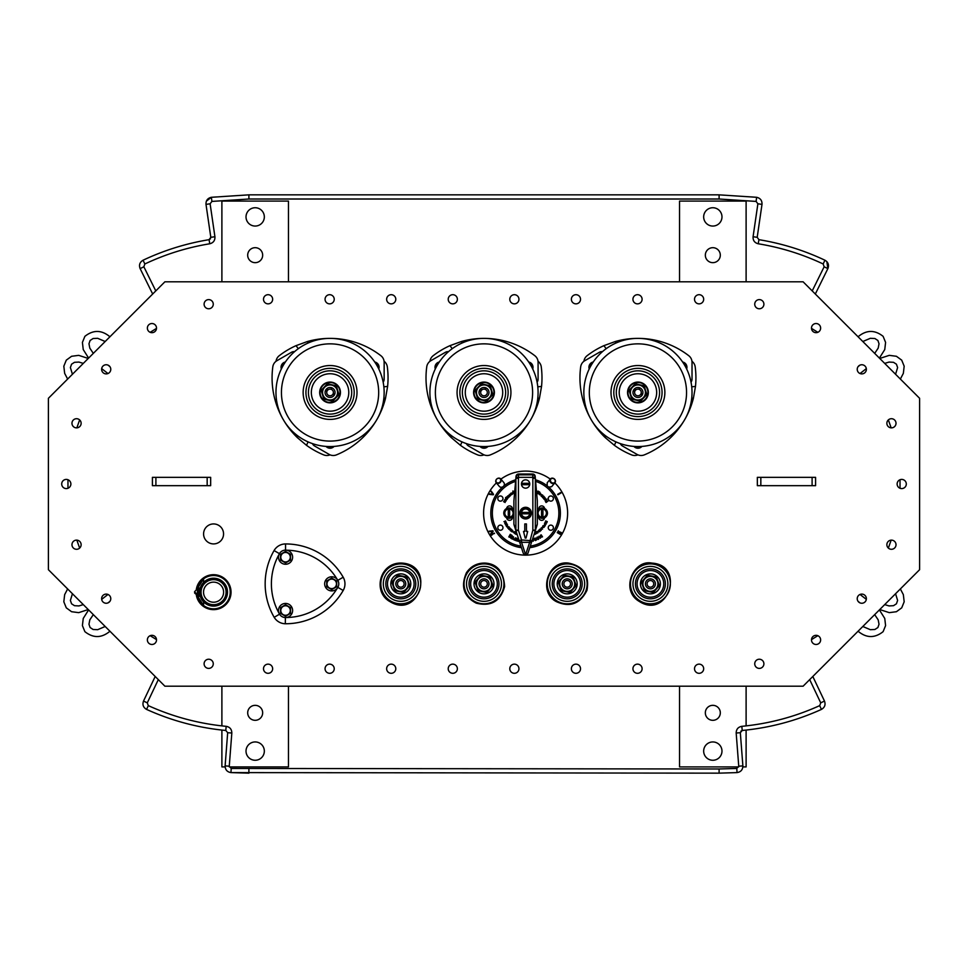 <?xml version="1.0" encoding="UTF-8"?>
<svg xmlns="http://www.w3.org/2000/svg" width="968" height="968" viewBox="0 0 968 968"><rect width="100%" height="100%" fill="white"/><g stroke="black" fill="none" stroke-linecap="round" stroke-linejoin="round"><path stroke-width="1.45" d="M396.069 585.483A4.997 4.997 0 0 0 404.564 587.116A4.997 4.997 0 0 0 401.732 578.949A4.997 4.997 0 0 0 396.069 585.483A4.997 4.997 0 0 0 402.434 588.568A4.997 4.997 0 0 0 405.507 582.216A4.997 4.997 0 0 0 399.155 579.13A4.997 4.997 0 0 0 396.069 585.483M488.719 582.216A4.997 4.997 0 0 0 482.366 579.13A4.997 4.997 0 0 0 479.281 585.483A4.997 4.997 0 0 0 485.634 588.568A4.997 4.997 0 0 0 488.719 582.216A4.997 4.997 0 0 0 482.366 579.13A4.997 4.997 0 0 0 479.281 585.483M562.493 585.483A4.997 4.997 0 0 0 570.987 587.116A4.997 4.997 0 0 0 568.155 578.949A4.997 4.997 0 0 0 562.493 585.483A4.997 4.997 0 0 0 568.845 588.568A4.997 4.997 0 0 0 571.931 582.216A4.997 4.997 0 0 0 565.566 579.13A4.997 4.997 0 0 0 562.493 585.483M860.032 594.461L866.324 599.374M107.968 373.539L101.676 368.626M860.032 373.539L866.324 368.626M107.968 594.461L101.676 599.374M636.061 446.526A4.162 4.162 0 0 0 639.812 446.526M592.065 363.811A4.162 4.162 0 0 0 590.19 367.066M685.683 367.066A4.162 4.162 0 0 0 683.807 363.811M482.124 446.526A4.162 4.162 0 0 0 485.875 446.526M438.129 363.811A4.162 4.162 0 0 0 436.253 367.066M531.747 367.066A4.162 4.162 0 0 0 529.871 363.811M328.188 446.526A4.162 4.162 0 0 0 331.939 446.526M284.193 363.811A4.162 4.162 0 0 0 282.317 367.066M377.81 367.066A4.162 4.162 0 0 0 375.935 363.811M803.101 686.203L164.899 686.203L48.4 569.704L48.4 398.296L164.899 281.797L803.101 281.797L919.6 398.296L919.6 569.704L803.101 686.203M897.13 484A4.574 4.574 0 0 1 904.003 480.031A4.574 4.574 0 0 1 904.003 487.969A4.574 4.574 0 0 1 897.13 484M694.516 668.719A4.574 4.574 0 0 1 701.389 664.762A4.574 4.574 0 0 1 701.389 672.687A4.574 4.574 0 0 1 694.516 668.719M632.939 668.719A4.574 4.574 0 0 1 639.812 664.762A4.574 4.574 0 0 1 639.812 672.687A4.574 4.574 0 0 1 632.939 668.719M571.374 668.719A4.574 4.574 0 0 1 578.235 664.762A4.574 4.574 0 0 1 578.235 672.687A4.574 4.574 0 0 1 571.374 668.719M509.797 668.719A4.574 4.574 0 0 1 516.658 664.762A4.574 4.574 0 0 1 516.658 672.687A4.574 4.574 0 0 1 509.797 668.719M448.22 668.719A4.574 4.574 0 0 1 455.081 664.762A4.574 4.574 0 0 1 455.081 672.687A4.574 4.574 0 0 1 448.22 668.719M386.643 668.719A4.574 4.574 0 0 1 393.504 664.762A4.574 4.574 0 0 1 393.504 672.687A4.574 4.574 0 0 1 386.643 668.719M325.066 668.719A4.574 4.574 0 0 1 331.939 664.762A4.574 4.574 0 0 1 331.939 672.687A4.574 4.574 0 0 1 325.066 668.719M263.502 668.719A4.574 4.574 0 0 1 270.362 664.762A4.574 4.574 0 0 1 270.362 672.687A4.574 4.574 0 0 1 263.502 668.719M886.87 423.282A4.574 4.574 0 0 1 893.73 419.325A4.574 4.574 0 0 1 893.73 427.251A4.574 4.574 0 0 1 886.87 423.282M857.225 369.316A4.574 4.574 0 0 1 864.085 365.359A4.574 4.574 0 0 1 864.085 373.285A4.574 4.574 0 0 1 857.225 369.316M811.486 328.091A4.574 4.574 0 0 1 818.347 324.135A4.574 4.574 0 0 1 818.347 332.06A4.574 4.574 0 0 1 811.486 328.091M694.516 299.281A4.574 4.574 0 0 1 701.389 295.313A4.574 4.574 0 0 1 701.389 303.238A4.574 4.574 0 0 1 694.516 299.281M632.939 299.281A4.574 4.574 0 0 1 639.812 295.313A4.574 4.574 0 0 1 639.812 303.238A4.574 4.574 0 0 1 632.939 299.281M571.374 299.281A4.574 4.574 0 0 1 578.235 295.313A4.574 4.574 0 0 1 578.235 303.238A4.574 4.574 0 0 1 571.374 299.281M509.797 299.281A4.574 4.574 0 0 1 516.658 295.313A4.574 4.574 0 0 1 516.658 303.238A4.574 4.574 0 0 1 509.797 299.281M448.22 299.281A4.574 4.574 0 0 1 455.081 295.313A4.574 4.574 0 0 1 455.081 303.238A4.574 4.574 0 0 1 448.22 299.281M386.643 299.281A4.574 4.574 0 0 1 393.504 295.313A4.574 4.574 0 0 1 393.504 303.238A4.574 4.574 0 0 1 386.643 299.281M325.066 299.281A4.574 4.574 0 0 1 331.939 295.313A4.574 4.574 0 0 1 331.939 303.238A4.574 4.574 0 0 1 325.066 299.281M263.502 299.281A4.574 4.574 0 0 1 270.362 295.313A4.574 4.574 0 0 1 270.362 303.238A4.574 4.574 0 0 1 263.502 299.281M754.737 304.194A4.574 4.574 0 0 1 761.61 300.225A4.574 4.574 0 0 1 761.61 308.151A4.574 4.574 0 0 1 754.737 304.194M754.737 663.806A4.574 4.574 0 0 1 761.61 659.849A4.574 4.574 0 0 1 761.61 667.775A4.574 4.574 0 0 1 754.737 663.806M811.486 639.909A4.574 4.574 0 0 1 818.347 635.94A4.574 4.574 0 0 1 818.347 643.865A4.574 4.574 0 0 1 811.486 639.909M857.225 598.684A4.574 4.574 0 0 1 864.085 594.715A4.574 4.574 0 0 1 864.085 602.64A4.574 4.574 0 0 1 857.225 598.684M886.87 544.718A4.574 4.574 0 0 1 893.73 540.749A4.574 4.574 0 0 1 893.73 548.674A4.574 4.574 0 0 1 886.87 544.718M61.71 484A4.574 4.574 0 0 1 68.583 480.031A4.574 4.574 0 0 1 68.583 487.969A4.574 4.574 0 0 1 61.71 484M71.971 544.718A4.574 4.574 0 0 1 78.844 540.749A4.574 4.574 0 0 1 78.844 548.674A4.574 4.574 0 0 1 71.971 544.718M101.628 598.684A4.574 4.574 0 0 1 108.489 594.715A4.574 4.574 0 0 1 108.489 602.64A4.574 4.574 0 0 1 101.628 598.684M147.366 639.909A4.574 4.574 0 0 1 154.227 635.94A4.574 4.574 0 0 1 154.227 643.865A4.574 4.574 0 0 1 147.366 639.909M204.103 663.806A4.574 4.574 0 0 1 210.976 659.849A4.574 4.574 0 0 1 210.976 667.775A4.574 4.574 0 0 1 204.103 663.806M71.971 423.282A4.574 4.574 0 0 1 78.844 419.325A4.574 4.574 0 0 1 78.844 427.251A4.574 4.574 0 0 1 71.971 423.282M101.628 369.316A4.574 4.574 0 0 1 108.489 365.359A4.574 4.574 0 0 1 108.489 373.285A4.574 4.574 0 0 1 101.628 369.316M147.366 328.091A4.574 4.574 0 0 1 154.227 324.135A4.574 4.574 0 0 1 154.227 332.06A4.574 4.574 0 0 1 147.366 328.091M204.103 304.194A4.574 4.574 0 0 1 210.976 300.225A4.574 4.574 0 0 1 210.976 308.151A4.574 4.574 0 0 1 204.103 304.194M196.383 589.004A17.472 17.472 0 0 1 223.209 577.594A17.472 17.472 0 0 1 223.209 606.742A17.472 17.472 0 0 1 196.383 595.344M757.339 477.345L757.339 485.67L815.588 485.67L815.588 477.345L757.339 477.345M152.412 477.345L152.412 485.67L210.661 485.67L210.661 477.345L152.412 477.345M497.806 498.556A2.577 2.577 0 0 1 501.678 496.33A2.577 2.577 0 0 1 501.678 500.795A2.577 2.577 0 0 1 497.806 498.556M497.806 527.681A2.577 2.577 0 0 1 501.678 525.455A2.577 2.577 0 0 1 501.678 529.919A2.577 2.577 0 0 1 497.806 527.681M548.251 498.556A2.577 2.577 0 0 1 552.111 496.33A2.577 2.577 0 0 1 552.111 500.795A2.577 2.577 0 0 1 548.251 498.556M548.251 527.681A2.577 2.577 0 0 1 552.111 525.455A2.577 2.577 0 0 1 552.111 529.919A2.577 2.577 0 0 1 548.251 527.681M496.402 482.911A42.023 42.023 0 0 0 542.007 551.808A42.023 42.023 0 0 0 554.809 482.911M550.284 479.112A42.023 42.023 0 0 0 500.928 479.112M554.942 482.766L551.627 486.698L548.735 487.158L547.162 485.827L547.21 482.778L550.405 478.966A2.952 2.553 40 0 0 554.942 482.766A2.952 2.553 40 0 0 550.405 478.966M558.318 530.791A74.379 37.183 120 0 1 558.052 531.263L561.101 533.029A81.421 40.716 -60 0 0 561.367 532.557L558.052 531.263M494.515 533.574A74.548 37.28 -120 0 1 494.237 533.102L491.175 534.868A81.59 40.789 60 0 0 491.454 535.328L494.237 533.102M492.301 531.71L490.619 533.9A81.421 40.716 60 0 0 490.909 534.409L493.172 531.287A74.379 37.183 -120 0 1 492.894 530.791L489.058 531.166A81.699 40.85 60 0 0 489.324 531.65L492.869 531.13L489.264 531.154M493.269 494.805A74.342 37.171 -60 0 1 493.547 494.309L491.296 491.175A81.53 40.765 120 0 0 491.018 491.647L493.075 494.358L489.723 493.898A81.53 40.765 120 0 0 489.433 494.406L493.269 494.805M557.532 532.158A74.379 37.183 120 0 1 557.253 532.63L560.315 534.396A81.421 40.716 -60 0 0 560.581 533.925L557.532 532.158L560.315 534.396M560.98 493.014A81.385 40.692 -120 0 0 560.714 492.543L557.665 494.309A74.342 37.171 60 0 1 557.931 494.781L560.98 493.014L557.931 494.781M557.665 494.309L560.799 493.123M560.097 534.275L557.253 532.63M489.651 494.43L493.256 494.466L491.417 491.357M491.042 534.227L492.482 531.601M496.197 482.669L499.403 486.493A2.952 2.553 -40 0 0 503.929 482.705L500.722 478.882A2.952 2.553 -40 0 0 496.197 482.669A2.952 2.553 -40 0 0 500.722 478.882M497.189 482.814A2.541 2.202 -40 0 0 500.734 480.225A2.541 2.202 -40 0 0 497.068 478.809A2.541 2.202 -40 0 0 497.189 482.814M555.015 481.907A2.541 2.202 40 0 0 552.51 478.361A2.541 2.202 40 0 0 550.889 481.846A2.541 2.202 40 0 0 555.015 481.907M512.411 517.021A2.916 2.916 0 0 1 510.112 520.288A2.916 2.916 0 0 1 506.712 518.183A19.554 19.554 0 0 1 506.603 517.759A5.203 5.203 0 0 0 513.887 514.782M506.603 508.49A19.554 19.554 0 0 1 506.712 508.067A2.916 2.916 0 0 1 510.112 505.961A2.916 2.916 0 0 1 512.411 509.228M504.304 500.371L505.853 501.23L504.522 500.831L505.139 502.501L503.59 501.642L504.909 502.029L504.304 500.371M506.954 496.741L508.321 497.867L506.954 497.129L506.421 497.758L507.413 498.968L505.538 497.661L506.954 496.741M511.007 494.95L510.075 496.076L509.349 494.358L511.007 494.95M512.834 491.006L514.419 492.954L512.979 492.155L513.028 493.789L512.834 491.006M539.236 492.676L538.172 493.801L537.131 493.16L538.172 491.127L539.769 492.119L539.236 492.676M542.721 495.144L541.535 496.451L541.027 495.991L541.318 494.539L542.721 495.144M545.383 498.109L543.992 499.21L544.403 498.496L543.229 498.254L544.306 498.205L544.573 497.092L544.548 498.387L545.383 498.109M548.057 501.037L546.073 502.501L545.649 501.835L546.073 500.734L548.057 501.037M506.736 523.833L506.07 523.313L506.954 523.712L506.579 524.886L505.344 524.632L505.756 523.482L506.482 524.596L506.736 523.833M509.035 527.136L508.285 526.749L509.228 526.979L509.083 528.213L507.825 528.189L508.079 526.919L508.926 527.935L509.035 527.136M511.346 529.206L512.06 530.416L510.68 530.125L511.503 530.996L510.535 530.9L511.346 529.206M516.041 532.376L515.17 533.913L513.681 532.085L514.819 531.65L515.387 532.908L516.041 532.376M534.663 532.618L535.195 533.235L535.849 532.025L536.647 533.61L536.042 533.078L535.365 534.251L534.614 532.751M539.031 529.919L540.096 531.335L539.539 531.747L538.172 531.178L539.031 529.919M541.886 528.359L542.552 529.121L541.148 528.697L541.209 527.85L542.08 527.717L541.886 528.359M544.355 524.825L545.323 525.467L544.548 526.628L543.072 525.648L544.512 526.241L544.355 524.825M545.637 520.917L547.271 521.619L546.726 522.901L545.093 522.212L546.617 522.526L546.92 521.8L545.637 520.917M511.999 536.103L513.597 536.974L512.423 539.115L510.886 538.269L512.278 538.704L511.588 537.155L512.774 537.797L513.173 537.071L511.999 536.103M516.186 538.111L517.916 538.692L517.13 541.003L515.46 540.446L516.924 540.628L517.154 539.926L515.884 539.491L517.251 539.648L517.517 538.861L516.186 538.111M532.63 538.874L533.356 540.785L533.707 538.535L535.001 540.313L534.675 538.232L535.401 540.567L533.646 538.922L533.174 541.257L532.521 539.188M538.922 536.26L540.374 538.244L539.599 537.518L538.498 538.123L538.692 539.164L537.518 537.01L538.353 537.869L539.466 537.264L538.922 536.26M540.398 535.328L541.173 534.82L542.528 536.853L540.749 537.288L540.398 535.328M536.986 537.276L537.942 539.527L536.913 537.857L536.187 540.277L535.219 538.026L536.248 539.684L536.986 537.276M519.465 541.596L517.916 541.233L518.582 538.874M518.715 539.285L518.303 541.027L519.368 541.281M515.436 537.797L514.746 540.168L513.572 539.624L513.33 538.777L515.036 538.704L515.436 537.797M510.233 537.458L508.793 536.925L510.281 534.3L512.108 535.51L510.233 537.458M544.5 523.277L545.71 522.986L546.134 524.148L544.948 524.45L544.5 523.277M542.782 526.06L543.98 527.403L542.298 527.524L542.782 526.06M539.938 529.085L541.173 529.218L541.173 530.452L539.95 530.343L539.938 529.085M536.49 531.662L537.857 531.359L537.143 532.569L538.232 532.073L537.833 532.957L536.49 531.662M534.36 533.525L534.747 534.518L534.215 533.973M517.178 534.566L515.811 534.227L516.549 532.618M516.67 532.981L516.186 534.118L517.045 534.13M513.101 532.206L512.362 531.275L511.661 531.759L512.677 530.307L513.101 532.206M509.846 529.919L508.648 529.072L510.305 528.226L509.846 529.919M507.861 526.289L506.905 526.955L506.107 525.818L507.547 524.801L506.482 525.926L507.861 526.289M506.337 522.647L504.715 523.361L505.635 521.946L503.953 521.655L505.574 520.941L504.389 521.788L506.022 521.933L504.848 522.986L506.337 522.647M547.005 499.173L545.141 500.867L545.867 499.379L544.234 499.524L547.005 499.173M543.786 496.185L543.677 497.419L542.431 497.443L542.528 496.221L543.786 496.185M540.567 493.281L540.676 494.515L539.454 494.757L539.333 493.535L540.567 493.281M535.982 492.313L536.744 491.938L536.018 491.296M535.764 491.139L536.72 490.885L537.022 492.071L535.885 492.531M514.625 492.385L514.032 491.163L514.673 491.804M510.656 493.305L512.011 492.906L511.382 494.164L512.435 493.583L512.096 494.491L510.656 493.305M507.643 495.991L508.902 495.386L508.502 496.729L509.434 495.979L509.253 496.935L507.643 495.991M505.538 498.508L507.002 499.512L505.707 498.992L506.179 500.71L504.715 499.706L505.986 500.226L505.538 498.508M544.597 517.759A19.554 19.554 0 0 1 544.488 518.183A2.916 2.916 0 0 1 541.088 520.288A2.916 2.916 0 0 1 538.801 517.021M537.313 514.782A5.203 5.203 0 0 0 547.452 513.173A5.203 5.203 0 0 0 538.801 509.228A2.916 2.916 0 0 1 541.088 505.961A2.916 2.916 0 0 1 544.488 508.067A19.554 19.554 0 0 1 544.597 508.49M530.186 546.4L528.092 552.837A2.674 2.493 108 0 1 525.612 554.724L525.6 554.724A2.674 2.493 -108 0 1 523.119 552.837L519.187 540.725A2.493 2.335 -18 0 0 521.558 542.298L525.6 554.724L529.653 542.298A2.493 2.335 18 0 0 532.025 540.725L530.186 546.4M514.02 524.85A2.589 2.493 -108 0 1 513.887 524.015L513.887 501A3.533 2.493 -85 0 1 513.911 500.565L515.884 478.107A2.493 1.767 5 0 0 515.884 478.313L518.364 478.313L515.884 478.107L515.968 477.127L518.449 477.345L518.449 474.852L532.763 474.852L532.69 474.017A2.493 2.493 85 0 1 535.171 476.292L535.244 477.127A2.493 2.493 175 0 0 532.763 474.852L532.763 477.345L535.244 477.127L535.328 478.107L532.848 478.313L532.848 530.125L535.219 530.9A2.493 2.408 -162 0 0 535.328 530.125L532.848 530.125L529.653 542.298L521.558 542.298L521.558 539.95L519.187 540.725L515.992 530.9L518.364 530.125L515.884 530.125A2.493 2.408 162 0 0 515.992 530.9L514.02 524.85L515.992 530.9M528.092 552.837L532.025 540.725L521.558 539.95L518.364 530.125L518.449 477.345L532.763 477.345L532.848 478.313L535.328 478.313A2.493 1.767 -5 0 0 535.328 478.107L537.3 500.565A3.533 2.493 85 0 1 537.313 501L537.313 524.015A2.589 2.493 108 0 1 537.179 524.85L532.025 540.725M518.449 474.852A2.493 2.493 -175 0 0 515.968 477.127L516.041 476.292A2.493 2.493 -85 0 1 518.521 474.017L518.449 474.852M535.219 530.9L537.179 524.85M532.69 474.017L518.521 474.017M528.552 486.94A4.162 4.162 0 0 1 522.659 486.94A4.162 4.162 0 0 1 522.659 481.06A4.162 4.162 0 0 1 528.552 481.06A4.162 4.162 0 0 1 528.552 486.94M531.432 513.125A5.82 5.82 0 0 0 522.696 508.079A5.82 5.82 0 0 0 522.696 518.17A5.82 5.82 0 0 0 531.432 513.125M526.435 523.942L526.435 531.432L527.681 531.432L526.023 538.087L525.188 538.087L523.519 531.432L524.777 531.432L524.777 523.942L526.435 523.942M508.248 496.487L508.684 495.616L508.248 496.487M511.189 493.886L511.757 493.099L511.189 493.886M537.518 493.111L538.196 492.022L538.995 492.518L537.518 493.111M539.599 494.551L540.41 493.474L539.599 494.551M541.983 495.519L541.535 494.757L541.983 495.519M541.475 496.076L541.076 495.374L541.475 496.076M542.612 497.274L543.605 496.354L542.612 497.274M545.867 501.739L547.065 501.085L545.867 501.739M505.562 524.511L505.768 523.833L506.252 524.704L505.562 524.511M508.019 528.02L508.091 527.33L508.732 528.08L508.019 528.02M510.91 529.859L511.806 530.222L510.91 529.859M513.96 532.219L514.698 531.868L514.746 532.702L514.032 533.029L513.96 532.219M536.962 532.279L537.591 531.541L536.962 532.279M539.261 530.718L538.426 531.009L539.261 530.718M539.708 531.311L538.946 531.565L539.708 531.311M541.003 530.27L540.108 529.266L541.003 530.27M543.242 526.81L542.479 527.282L543.242 526.81M545.904 524.039L544.718 523.398L545.904 524.039M510.257 535.316L511.201 535.933L509.942 537.337L509.228 536.865L510.257 535.316M514.565 539.769L513.633 538.898L514.915 538.97L514.565 539.769M541.523 535.933L540.313 536.248L541.064 535.231L541.523 535.933M542.104 536.78L540.991 537.083L541.693 536.175L542.104 536.78M513.887 511.467A5.203 5.203 0 0 0 505.562 509.192A5.203 5.203 0 0 0 506.603 517.759M506.022 516.065A4.162 4.162 0 0 1 506.022 510.184A4.162 4.162 0 0 1 511.903 510.184A4.162 4.162 0 0 1 511.903 516.065A4.162 4.162 0 0 1 506.022 516.065M509.652 509.204L509.652 517.045A3.981 3.981 0 0 1 508.273 517.045L508.273 509.204A3.981 3.981 0 0 1 509.652 509.204L509.652 517.045M508.273 509.204L508.273 517.045M538.801 509.228A5.203 5.203 0 0 0 537.313 511.467M539.309 516.065A4.162 4.162 0 0 1 539.309 510.184A4.162 4.162 0 0 1 545.19 510.184A4.162 4.162 0 0 1 545.19 516.065A4.162 4.162 0 0 1 539.309 516.065M542.939 509.204L542.939 517.045A3.981 3.981 0 0 1 541.548 517.045L541.548 509.204A3.981 3.981 0 0 1 542.939 509.204L542.939 517.045M541.548 509.204L541.548 517.045M526.556 508.006A5.203 5.203 0 0 0 520.699 514.855A5.203 5.203 0 0 0 529.556 516.501A5.203 5.203 0 0 0 526.556 508.006M522.659 510.184A4.162 4.162 0 0 1 528.552 510.184A4.162 4.162 0 0 1 528.552 516.065A4.162 4.162 0 0 1 522.659 516.065A4.162 4.162 0 0 1 522.659 510.184M529.532 513.814L521.679 513.814A3.981 3.981 0 0 1 521.679 512.435L529.532 512.435A3.981 3.981 0 0 1 529.532 513.814L521.679 513.814M529.532 512.435L521.679 512.435M521.679 483.31L529.532 483.31A3.981 3.981 0 0 1 529.532 484.69L521.679 484.69A3.981 3.981 0 0 1 521.679 483.31L529.532 483.31M521.679 484.69L529.532 484.69M391.12 569.293A17.472 17.472 0 0 1 418.236 582.76A17.472 17.472 0 0 1 393.02 599.495A17.472 17.472 0 0 1 391.12 569.293A17.472 17.472 0 0 1 418.236 582.76A17.472 17.472 0 0 1 393.02 599.495A17.472 17.472 0 0 1 391.12 569.293M396.336 574.919A9.982 9.982 0 0 0 395.283 592.174A9.982 9.982 0 0 0 410.759 584.466A9.982 9.982 0 0 0 396.336 574.919M398.332 576.759A7.514 7.514 0 0 0 395.876 589.536A7.514 7.514 0 0 0 408.169 585.265A7.514 7.514 0 0 0 398.332 576.759A7.514 7.514 0 0 0 395.876 589.536A7.514 7.514 0 0 0 408.169 585.265A7.514 7.514 0 0 0 398.332 576.759M391.822 582.131L394.823 590.758L403.789 592.476L409.754 585.567L406.766 576.952L397.8 575.222L391.822 582.131L397.8 575.222L406.766 576.952L409.754 585.567L403.789 592.476L394.823 590.758L391.822 582.131M403.934 582.76A3.327 3.327 0 0 1 400.159 587.116A3.327 3.327 0 0 1 398.271 581.671A3.327 3.327 0 0 1 403.934 582.76M474.332 569.293A17.472 17.472 0 0 1 501.436 582.76A17.472 17.472 0 0 1 476.22 599.495A17.472 17.472 0 0 1 474.332 569.293A17.472 17.472 0 0 1 501.436 582.76A17.472 17.472 0 0 1 476.22 599.495A17.472 17.472 0 0 1 474.332 569.293M479.547 574.919A9.982 9.982 0 0 0 478.482 592.174A9.982 9.982 0 0 0 493.97 584.466A9.982 9.982 0 0 0 479.547 574.919M475.034 582.131L478.035 590.758L486.989 592.476L492.966 585.567L489.965 576.952L481.011 575.222L475.034 582.131L481.011 575.222L489.965 576.952L492.966 585.567L486.989 592.476L478.035 590.758L475.034 582.131M481.532 576.759A7.514 7.514 0 0 0 479.087 589.536A7.514 7.514 0 0 0 491.381 585.265A7.514 7.514 0 0 0 481.532 576.759M487.146 582.76A3.327 3.327 0 0 1 483.371 587.116A3.327 3.327 0 0 1 481.483 581.671A3.327 3.327 0 0 1 487.146 582.76M557.544 569.293A17.472 17.472 0 0 1 584.648 582.76A17.472 17.472 0 0 1 559.431 599.495A17.472 17.472 0 0 1 557.544 569.293A17.472 17.472 0 0 1 584.648 582.76A17.472 17.472 0 0 1 559.431 599.495A17.472 17.472 0 0 1 557.544 569.293M562.759 574.919A9.982 9.982 0 0 0 561.694 592.174A9.982 9.982 0 0 0 577.17 584.466A9.982 9.982 0 0 0 562.759 574.919M564.743 576.759A7.514 7.514 0 0 0 562.299 589.536A7.514 7.514 0 0 0 574.581 585.265A7.514 7.514 0 0 0 564.743 576.759A7.514 7.514 0 0 0 562.299 589.536A7.514 7.514 0 0 0 574.581 585.265A7.514 7.514 0 0 0 564.743 576.759M558.246 582.131L561.234 590.758L570.2 592.476L576.178 585.567L573.177 576.952L564.211 575.222L558.246 582.131L564.211 575.222L573.177 576.952L576.178 585.567L570.2 592.476L561.234 590.758L558.246 582.131M570.358 582.76A3.327 3.327 0 0 1 566.582 587.116A3.327 3.327 0 0 1 564.695 581.671A3.327 3.327 0 0 1 570.358 582.76M634.294 390.854A1.452 0.92 11 0 0 633.036 391.52M635.214 389.572A1.452 0.944 60.1 0 1 635.456 388.144L635.456 388.144M641.602 394.036A1.452 0.968 -170.4 0 0 642.861 393.31M641.3 394.508L642.522 394.448M639.291 388.228A1.452 0.786 -80.4 0 1 639.34 388.834M689.785 377.072A54.087 54.087 0 0 0 598.672 355.268A54.087 54.087 0 0 0 625.352 445.074A54.087 54.087 0 0 0 689.785 377.072M622.545 411.049A24.127 24.127 0 0 1 629.539 369.849A24.127 24.127 0 0 1 661.725 396.505A24.127 24.127 0 0 1 622.545 411.049A24.127 24.127 0 0 1 629.539 369.849A24.127 24.127 0 0 1 661.725 396.505A24.127 24.127 0 0 1 622.545 411.049A24.127 24.127 0 0 1 629.539 369.849A24.127 24.127 0 0 1 661.725 396.505A24.127 24.127 0 0 1 622.545 411.049M631.305 400.486A10.406 10.406 0 0 1 634.318 382.723A10.406 10.406 0 0 1 648.197 394.206A10.406 10.406 0 0 1 631.305 400.486M628.365 395.319A9.982 9.982 0 0 1 640.259 382.759A9.982 9.982 0 0 1 645.184 399.336A9.982 9.982 0 0 1 628.365 395.319M640.538 401.224L646.818 394.593L644.216 385.845L635.335 383.715L629.055 390.346L631.656 399.094L640.538 401.224L631.656 399.094L629.055 390.346L635.335 383.715L644.216 385.845L646.818 394.593L640.538 401.224M640.078 399.663A7.514 7.514 0 0 0 643.103 387.019A7.514 7.514 0 0 0 630.628 390.721A7.514 7.514 0 0 0 640.078 399.663M637.936 454.851A8.325 8.325 0 0 1 631.547 454.875A83.212 83.212 0 0 1 614.402 445.341L605.169 437.572L606.149 436.229M589.209 369.002A5.409 5.409 0 0 1 593.251 361.996M605.169 437.572A83.212 83.212 0 0 1 580.691 366.799A8.325 8.325 0 0 1 584.781 360.713L599.361 352.291A4.997 4.997 0 0 1 602.447 351.65M641.978 446.405A5.409 5.409 0 0 1 633.895 446.405M691.963 361.282A8.325 8.325 0 0 1 695.181 366.799A83.212 83.212 0 0 1 695.484 386.426L693.39 398.296L691.721 398.126M693.39 398.296A83.212 83.212 0 0 1 644.325 454.875A8.325 8.325 0 0 1 637.005 454.391L622.424 445.97A4.997 4.997 0 0 1 620.331 443.61M682.621 361.996A5.409 5.409 0 0 1 686.663 369.002M583.91 361.282A8.325 8.325 0 0 1 587.092 355.728A83.212 83.212 0 0 1 603.923 345.649L615.261 341.535L615.938 343.059M615.261 341.535A83.212 83.212 0 0 1 688.793 355.728A8.325 8.325 0 0 1 692.023 362.31L692.023 379.154A4.997 4.997 0 0 1 691.031 382.142M633.157 393.891A4.997 4.997 0 0 0 639.086 397.328A4.997 4.997 0 0 0 642.849 391.592A4.997 4.997 0 0 0 636.787 387.611A4.997 4.997 0 0 0 633.157 393.891A4.997 4.997 0 0 0 641.566 395.9A4.997 4.997 0 0 0 639.098 387.611A4.997 4.997 0 0 0 633.157 393.891M641.215 391.883A3.327 3.327 0 0 1 636.811 395.597A3.327 3.327 0 0 1 635.795 389.923A3.327 3.327 0 0 1 641.215 391.883M480.358 390.854A1.452 0.92 11 0 0 479.099 391.52L479.571 390.177M480.334 390.903A1.452 0.968 9.6 0 0 479.075 391.629M481.277 389.572A1.452 0.944 60.1 0 1 481.507 388.144L481.507 388.144M485.355 388.228A1.452 0.786 -80.4 0 1 485.404 388.834M535.849 377.072A54.087 54.087 0 0 0 444.736 355.268A54.087 54.087 0 0 0 471.416 445.074A54.087 54.087 0 0 0 535.849 377.072M468.609 411.049A24.127 24.127 0 0 1 475.603 369.849A24.127 24.127 0 0 1 507.789 396.505A24.127 24.127 0 0 1 468.609 411.049A24.127 24.127 0 0 1 475.603 369.849A24.127 24.127 0 0 1 507.789 396.505A24.127 24.127 0 0 1 468.609 411.049A24.127 24.127 0 0 1 475.603 369.849A24.127 24.127 0 0 1 507.789 396.505A24.127 24.127 0 0 1 468.609 411.049M477.369 400.486A10.406 10.406 0 0 1 480.382 382.723A10.406 10.406 0 0 1 494.249 394.206A10.406 10.406 0 0 1 477.369 400.486M474.429 395.319A9.982 9.982 0 0 1 486.323 382.759A9.982 9.982 0 0 1 491.248 399.336A9.982 9.982 0 0 1 474.429 395.319M486.601 401.224L492.881 394.593L490.28 385.845L481.399 383.715L475.119 390.346L477.72 399.094L486.601 401.224L477.72 399.094L475.119 390.346L481.399 383.715L490.28 385.845L492.881 394.593L486.601 401.224M486.142 399.663A7.514 7.514 0 0 0 489.167 387.019A7.514 7.514 0 0 0 476.692 390.721A7.514 7.514 0 0 0 486.142 399.663M484 454.851A8.325 8.325 0 0 1 477.611 454.875A83.212 83.212 0 0 1 460.466 445.341L451.233 437.572L452.213 436.229M435.273 369.002A5.409 5.409 0 0 1 439.315 361.996M451.233 437.572A83.212 83.212 0 0 1 426.755 366.799A8.325 8.325 0 0 1 430.845 360.713L445.425 352.291A4.997 4.997 0 0 1 448.511 351.65M488.041 446.405A5.409 5.409 0 0 1 479.959 446.405M538.026 361.282A8.325 8.325 0 0 1 541.245 366.799A83.212 83.212 0 0 1 541.548 386.426L539.454 398.296L537.784 398.126M539.454 398.296A83.212 83.212 0 0 1 490.389 454.875A8.325 8.325 0 0 1 483.068 454.391L468.488 445.97A4.997 4.997 0 0 1 466.394 443.61M528.685 361.996A5.409 5.409 0 0 1 532.727 369.002M429.974 361.282A8.325 8.325 0 0 1 433.156 355.728A83.212 83.212 0 0 1 449.987 345.649L461.325 341.535L462.002 343.059M461.325 341.535A83.212 83.212 0 0 1 534.844 355.728A8.325 8.325 0 0 1 538.087 362.31L538.087 379.154A4.997 4.997 0 0 1 537.095 382.142M479.208 393.891A4.997 4.997 0 0 0 485.149 397.328A4.997 4.997 0 0 0 488.913 391.592A4.997 4.997 0 0 0 482.851 387.611A4.997 4.997 0 0 0 479.208 393.891M487.279 391.883A3.327 3.327 0 0 1 482.863 395.597A3.327 3.327 0 0 1 481.858 389.923A3.327 3.327 0 0 1 487.279 391.883M326.422 390.854A1.452 0.92 11 0 0 325.163 391.52M327.329 389.572A1.452 0.944 60.1 0 1 327.571 388.144L327.571 388.144M333.73 394.036A1.452 0.968 -170.4 0 0 334.989 393.31M333.428 394.508L334.65 394.448M331.419 388.228A1.452 0.786 -80.4 0 1 331.455 388.834M381.912 377.072A54.087 54.087 0 0 0 290.799 355.268A54.087 54.087 0 0 0 317.48 445.074A54.087 54.087 0 0 0 381.912 377.072M314.673 411.049A24.127 24.127 0 0 1 321.666 369.849A24.127 24.127 0 0 1 353.852 396.505A24.127 24.127 0 0 1 314.673 411.049A24.127 24.127 0 0 1 321.666 369.849A24.127 24.127 0 0 1 353.852 396.505A24.127 24.127 0 0 1 314.673 411.049A24.127 24.127 0 0 1 321.666 369.849A24.127 24.127 0 0 1 353.852 396.505A24.127 24.127 0 0 1 314.673 411.049M323.433 400.486A10.406 10.406 0 0 1 326.446 382.723A10.406 10.406 0 0 1 340.312 394.206A10.406 10.406 0 0 1 323.433 400.486M320.493 395.319A9.982 9.982 0 0 1 332.387 382.759A9.982 9.982 0 0 1 337.312 399.336A9.982 9.982 0 0 1 320.493 395.319M332.665 401.224L338.945 394.593L336.344 385.845L327.462 383.715L321.182 390.346L323.784 399.094L332.665 401.224L323.784 399.094L321.182 390.346L327.462 383.715L336.344 385.845L338.945 394.593L332.665 401.224M332.206 399.663A7.514 7.514 0 0 0 335.231 387.019A7.514 7.514 0 0 0 322.755 390.721A7.514 7.514 0 0 0 332.206 399.663M330.064 454.851A8.325 8.325 0 0 1 323.675 454.875A83.212 83.212 0 0 1 306.529 445.341L297.285 437.572L298.277 436.229M281.337 369.002A5.409 5.409 0 0 1 285.378 361.996M297.285 437.572A83.212 83.212 0 0 1 272.819 366.799A8.325 8.325 0 0 1 276.909 360.713L291.489 352.291A4.997 4.997 0 0 1 294.575 351.65M334.105 446.405A5.409 5.409 0 0 1 326.022 446.405M384.09 361.282A8.325 8.325 0 0 1 387.309 366.799A83.212 83.212 0 0 1 387.611 386.426L385.518 398.296L383.848 398.126M385.518 398.296A83.212 83.212 0 0 1 336.453 454.875A8.325 8.325 0 0 1 329.132 454.391L314.552 445.97A4.997 4.997 0 0 1 312.458 443.61M374.749 361.996A5.409 5.409 0 0 1 378.791 369.002M276.037 361.282A8.325 8.325 0 0 1 279.207 355.728A83.212 83.212 0 0 1 296.051 345.649L307.388 341.535L308.066 343.059M307.388 341.535A83.212 83.212 0 0 1 380.908 355.728A8.325 8.325 0 0 1 384.151 362.31L384.151 379.154A4.997 4.997 0 0 1 383.159 382.142M325.272 393.891A4.997 4.997 0 0 0 331.213 397.328A4.997 4.997 0 0 0 334.976 391.592A4.997 4.997 0 0 0 328.914 387.611A4.997 4.997 0 0 0 325.272 393.891A4.997 4.997 0 0 0 333.682 395.9A4.997 4.997 0 0 0 331.225 387.611A4.997 4.997 0 0 0 325.272 393.891M333.343 391.883A3.327 3.327 0 0 1 328.926 395.597A3.327 3.327 0 0 1 327.922 389.923A3.327 3.327 0 0 1 333.343 391.883M640.755 569.293A17.472 17.472 0 0 1 667.86 582.76A17.472 17.472 0 0 1 642.643 599.495A17.472 17.472 0 0 1 640.755 569.293A17.472 17.472 0 0 1 667.86 582.76A17.472 17.472 0 0 1 642.643 599.495A17.472 17.472 0 0 1 640.755 569.293M645.971 574.919A9.982 9.982 0 0 0 644.906 592.174A9.982 9.982 0 0 0 660.382 584.466A9.982 9.982 0 0 0 645.971 574.919M641.457 582.131L644.446 590.758L653.412 592.476L659.377 585.567L656.389 576.952L647.423 575.222L641.457 582.131L647.423 575.222L656.389 576.952L659.377 585.567L653.412 592.476L644.446 590.758L641.457 582.131M647.955 576.759A7.514 7.514 0 0 0 645.511 589.536A7.514 7.514 0 0 0 657.792 585.265A7.514 7.514 0 0 0 647.955 576.759M645.704 585.483A4.997 4.997 0 0 0 652.057 588.568A4.997 4.997 0 0 0 655.13 582.216A4.997 4.997 0 0 0 648.778 579.13A4.997 4.997 0 0 0 645.704 585.483M653.557 582.76A3.327 3.327 0 0 1 649.794 587.116A3.327 3.327 0 0 1 647.907 581.671A3.327 3.327 0 0 1 653.557 582.76M223.547 533.441A9.982 9.982 0 0 0 208.302 525.442A9.982 9.982 0 0 0 208.713 542.649A9.982 9.982 0 0 0 223.547 533.441A9.982 9.982 0 0 0 208.302 525.442A9.982 9.982 0 0 0 208.713 542.649A9.982 9.982 0 0 0 223.547 533.441M809.696 679.621L820.719 702.841L819.702 705.624C794.885 716.852 768.931 723.749 741.827 726.327C738.124 727.029 736.249 729.255 736.176 733.018L738.741 766.208L736.793 768.447L719.103 768.991L231.207 768.447L229.259 766.208L231.824 733.018C231.751 729.255 229.876 727.029 226.173 726.327C199.069 723.749 173.115 716.852 148.298 705.624L147.281 702.841L158.304 679.621M155.787 290.908L143.857 266.781L144.837 263.986C165.528 254.209 187.163 247.481 209.753 243.779C213.383 242.835 215.114 240.475 214.92 236.724L210.117 203.776L211.907 201.417L248.897 199.009L719.103 199.009L756.093 201.417L757.884 203.776L753.08 236.724C752.886 240.475 754.616 242.835 758.246 243.779C780.837 247.481 802.472 254.209 823.163 263.986L824.143 266.781L812.212 290.908M740.326 732.703L742.214 730.465L741.827 726.327C738.124 727.029 736.249 729.255 736.176 733.018L740.326 732.703L742.88 765.882L738.741 766.208M210.117 203.776L211.907 201.417L211.363 197.291C207.612 198.174 205.821 200.533 206.002 204.381L210.117 203.776M143.857 266.781L144.837 263.986L143.058 260.223C139.743 262.207 138.775 265.014 140.13 268.62L143.857 266.781M146.579 709.411C171.82 720.833 198.222 727.851 225.786 730.465C198.222 727.851 171.82 720.833 146.579 709.411C143.24 707.475 142.223 704.692 143.518 701.062C142.223 704.692 143.24 707.475 146.579 709.411L148.298 705.624L147.281 702.841L143.518 701.062L155.183 676.487M719.103 768.991L719.103 773.154L230.953 772.597C227.153 771.98 225.205 769.741 225.121 765.882C225.205 769.741 227.153 771.98 230.953 772.597L231.207 768.447L229.259 766.208L225.121 765.882L227.674 732.703L231.824 733.018M679.536 281.797L679.536 201.09L746.11 201.09L746.11 281.797M746.11 686.203L746.11 725.879M746.11 730.066L746.11 766.91L742.88 766.91M712.823 207.745A9.148 9.148 0 0 1 720.749 221.478A9.148 9.148 0 0 1 704.898 221.478A9.148 9.148 0 0 1 712.823 207.745M712.823 247.687A7.49 7.49 0 0 1 719.309 258.916A7.49 7.49 0 0 1 706.337 258.916A7.49 7.49 0 0 1 712.823 247.687M679.536 686.203L679.536 766.91L738.669 766.91M712.823 705.333A7.49 7.49 0 0 1 719.309 716.574A7.49 7.49 0 0 1 706.337 716.574A7.49 7.49 0 0 1 712.823 705.333M712.823 741.948A9.148 9.148 0 0 1 720.749 755.681A9.148 9.148 0 0 1 704.898 755.681A9.148 9.148 0 0 1 712.823 741.948M288.464 281.797L288.464 201.09L221.89 201.09L221.89 281.797M229.331 766.91L288.464 766.91L288.464 686.203M225.121 766.91L221.89 766.91L221.89 730.066M221.89 725.879L221.89 686.203M255.177 760.255A9.148 9.148 0 0 1 247.251 746.522A9.148 9.148 0 0 1 263.102 746.522A9.148 9.148 0 0 1 255.177 760.255M255.177 720.313A7.49 7.49 0 0 1 248.691 709.084A7.49 7.49 0 0 1 261.662 709.084A7.49 7.49 0 0 1 255.177 720.313M255.177 262.667A7.49 7.49 0 0 1 248.691 251.426A7.49 7.49 0 0 1 261.662 251.426A7.49 7.49 0 0 1 255.177 262.667M255.177 226.052A9.148 9.148 0 0 1 247.251 212.319A9.148 9.148 0 0 1 263.102 212.319A9.148 9.148 0 0 1 255.177 226.052M292.614 610.518A7.078 7.078 0 0 0 284.241 603.56A7.078 7.078 0 0 0 278.953 613.083A7.078 7.078 0 0 0 292.614 610.518M290.533 607.626L290.533 613.397L285.548 616.277L280.551 613.397L280.551 607.626L285.548 604.746L290.533 607.626L290.533 613.397L285.548 616.277L280.551 613.397L280.551 607.626L285.548 604.746L290.533 607.626M324.691 583.147A7.078 7.078 0 0 0 337.251 588.266A7.078 7.078 0 0 0 334.396 577.303A7.078 7.078 0 0 0 324.691 583.147M336.719 580.969L336.719 586.729L331.721 589.621L326.736 586.729L326.736 580.969L331.721 578.09L336.719 580.969L336.719 586.729L331.721 589.621L326.736 586.729L326.736 580.969L331.721 578.09L336.719 580.969M278.506 556.564A7.078 7.078 0 0 0 284.774 564.223A7.078 7.078 0 0 0 292.554 558.112A7.078 7.078 0 0 0 286.613 550.199A7.078 7.078 0 0 0 278.506 556.564M290.533 554.301L290.533 560.073L285.548 562.952L280.551 560.073L280.551 554.301L285.548 551.421L290.533 554.301L290.533 560.073L285.548 562.952L280.551 560.073L280.551 554.301L285.548 551.421L290.533 554.301M285.548 605.774A4.743 4.743 0 0 0 281.434 612.889A4.743 4.743 0 0 0 289.65 612.889A4.743 4.743 0 0 0 285.548 605.774M331.721 579.106A4.743 4.743 0 0 0 327.62 586.221A4.743 4.743 0 0 0 335.836 586.221A4.743 4.743 0 0 0 331.721 579.106M285.548 552.45A4.743 4.743 0 0 0 281.434 559.564A4.743 4.743 0 0 0 289.65 559.564A4.743 4.743 0 0 0 285.548 552.45M274.077 550.562A66.562 66.562 0 0 0 274.198 617.33A13.249 13.249 0 0 0 285.318 623.755A66.562 66.562 0 0 0 343.192 590.468A13.237 13.237 0 0 0 343.192 577.231A66.562 66.562 0 0 0 285.548 543.943A13.237 13.237 0 0 0 274.077 550.562L279.425 553.648M279.558 614.148L274.198 617.33M285.391 617.511L285.318 623.755M279.498 614.184L277.768 615.224M277.259 615.515L276.11 616.205M227.286 590.504L227.286 593.832L227.286 590.504M199.952 590.093L199.952 594.255M199.783 594.255A13.939 13.939 0 0 0 214.957 606.041A13.939 13.939 0 0 0 227.492 591.472A13.939 13.939 0 0 0 199.783 590.093M200.11 594.255L199.42 594.255M199.42 596.336L199.42 588.012L198.597 588.012L198.597 596.336L199.42 596.336M197.424 592.67L198.597 592.67L197.424 592.67L197.424 591.678L198.597 591.678M196.843 594.11L194.556 591.75L197.424 588.641L197.424 595.707L194.604 592.174M196.843 594.945L194.604 593.009M203.582 601.89L203.582 605.484L197.303 595.683M197.303 588.665L203.582 578.864L203.582 582.446M203.582 578.864A16.637 16.637 0 0 1 229.162 597.994A16.637 16.637 0 0 1 203.582 605.484M214.763 575.573L214.799 575.161A17.061 17.061 0 0 1 230.614 592.791A17.061 17.061 0 0 1 196.855 595.55M212.379 575.573L212.343 575.161A17.061 17.061 0 0 0 196.855 588.798M230.566 593.662L230.505 590.129M858.205 631.112L858.071 631.233C866.396 638.166 874.733 638.299 883.119 631.656L885.587 625.594L884.764 618.455L879.392 609.913M109.795 336.888L109.928 336.767C101.604 329.834 93.267 329.701 84.882 336.344L82.413 342.406L83.236 349.545L88.608 358.087M879.392 358.087L884.764 349.545L885.587 342.406L883.119 336.344C874.733 329.701 866.396 329.834 858.084 336.743L858.205 336.888M88.608 609.913L83.236 618.455L82.413 625.594L84.882 631.656C93.267 638.299 101.604 638.166 109.916 631.257L109.795 631.112M402.131 563.957A19.941 19.941 0 0 1 417.353 594.957A19.941 19.941 0 0 1 382.892 592.634A19.941 19.941 0 0 1 402.131 563.957M485.343 563.957A19.941 19.941 0 0 1 500.565 594.957A19.941 19.941 0 0 1 466.104 592.634A19.941 19.941 0 0 1 485.343 563.957M568.555 563.957A19.941 19.941 0 0 1 583.764 594.957A19.941 19.941 0 0 1 549.304 592.634A19.941 19.941 0 0 1 568.555 563.957M651.754 563.957A19.941 19.941 0 0 1 666.976 594.957A19.941 19.941 0 0 1 632.515 592.634A19.941 19.941 0 0 1 651.754 563.957M207.164 477.345L207.164 485.67M155.896 477.345L155.896 485.67M812.104 477.345L812.104 485.67M760.836 477.345L760.836 485.67M547.162 485.827A34.775 34.775 0 0 0 535.473 479.777M515.726 479.777A34.775 34.775 0 0 0 503.868 485.972M502.646 487.001A34.775 34.775 0 0 0 521.437 547.658M529.774 547.658A34.775 34.775 0 0 0 548.735 487.158M515.593 481.386A33.287 33.287 0 0 0 520.917 546.073M530.283 546.073A33.287 33.287 0 0 0 535.619 481.386M513.887 501L515.884 478.313L515.884 530.125L513.887 524.015M537.313 501L535.328 478.313L535.328 530.125L537.313 524.015M392.512 571.374A14.98 14.98 0 0 1 415.744 582.918A14.98 14.98 0 0 1 394.121 597.268A14.98 14.98 0 0 1 392.512 571.374M393.431 572.754A13.31 13.31 0 0 1 414.074 583.014A13.31 13.31 0 0 1 394.871 595.78A13.31 13.31 0 0 1 393.431 572.754M475.711 571.374A14.98 14.98 0 0 1 498.944 582.918A14.98 14.98 0 0 1 477.333 597.268A14.98 14.98 0 0 1 475.711 571.374M476.631 572.754A13.31 13.31 0 0 1 497.286 583.014A13.31 13.31 0 0 1 478.071 595.78A13.31 13.31 0 0 1 476.631 572.754M558.923 571.374A14.98 14.98 0 0 1 582.155 582.918A14.98 14.98 0 0 1 560.545 597.268A14.98 14.98 0 0 1 558.923 571.374M559.843 572.754A13.31 13.31 0 0 1 580.497 583.014A13.31 13.31 0 0 1 561.283 595.78A13.31 13.31 0 0 1 559.843 572.754M663.758 384.804A26.935 26.935 0 0 0 618.383 373.95A26.935 26.935 0 0 0 631.668 418.66A26.935 26.935 0 0 0 663.758 384.804M684.533 378.621A48.606 48.606 0 0 0 602.653 359.031A48.606 48.606 0 0 0 626.623 439.75A48.606 48.606 0 0 0 684.533 378.621M624.142 409.137A21.635 21.635 0 0 1 630.41 372.184A21.635 21.635 0 0 1 659.269 396.094A21.635 21.635 0 0 1 624.142 409.137M625.994 406.887A18.719 18.719 0 0 1 631.426 374.918A18.719 18.719 0 0 1 656.401 395.597A18.719 18.719 0 0 1 625.994 406.887M614.402 445.341L615.938 441.88M695.484 386.426L691.721 386.813M603.923 345.649L606.149 348.71M509.821 384.804A26.935 26.935 0 0 0 464.446 373.95A26.935 26.935 0 0 0 477.732 418.66A26.935 26.935 0 0 0 509.821 384.804M530.597 378.621A48.606 48.606 0 0 0 448.716 359.031A48.606 48.606 0 0 0 472.686 439.75A48.606 48.606 0 0 0 530.597 378.621M470.206 409.137A21.635 21.635 0 0 1 476.474 372.184A21.635 21.635 0 0 1 505.332 396.094A21.635 21.635 0 0 1 470.206 409.137M472.057 406.887A18.719 18.719 0 0 1 477.49 374.918A18.719 18.719 0 0 1 502.452 395.597A18.719 18.719 0 0 1 472.057 406.887M460.466 445.341L462.002 441.88M541.548 386.426L537.784 386.813M449.987 345.649L452.213 348.71M355.885 384.804A26.935 26.935 0 0 0 310.51 373.95A26.935 26.935 0 0 0 323.796 418.66A26.935 26.935 0 0 0 355.885 384.804M376.661 378.621A48.606 48.606 0 0 0 294.78 359.031A48.606 48.606 0 0 0 318.75 439.75A48.606 48.606 0 0 0 376.661 378.621M316.258 409.137A21.635 21.635 0 0 1 322.538 372.184A21.635 21.635 0 0 1 351.396 396.094A21.635 21.635 0 0 1 316.258 409.137M318.121 406.887A18.719 18.719 0 0 1 323.542 374.918A18.719 18.719 0 0 1 348.516 395.597A18.719 18.719 0 0 1 318.121 406.887M306.529 445.341L308.066 441.88M387.611 386.426L383.848 386.813M296.051 345.649L298.277 348.71M642.135 571.374A14.98 14.98 0 0 1 665.367 582.918A14.98 14.98 0 0 1 643.756 597.268A14.98 14.98 0 0 1 642.135 571.374M643.055 572.754A13.31 13.31 0 0 1 663.709 583.014A13.31 13.31 0 0 1 644.494 595.78A13.31 13.31 0 0 1 643.055 572.754M737.047 772.597C740.847 771.98 742.795 769.741 742.88 765.882C742.795 769.741 740.847 771.98 737.047 772.597L719.103 773.154L737.047 772.597L736.793 768.447M740.835 731.179L742.214 730.465C769.778 727.851 796.18 720.833 821.421 709.411L819.702 705.624M742.214 730.465C769.778 727.851 796.18 720.833 821.421 709.411C824.76 707.475 825.777 704.692 824.482 701.062L820.719 702.841M815.322 294.018L827.87 268.62L824.143 266.781M826.841 261.602L827.87 268.62C829.225 265.014 828.257 262.207 824.942 260.223L823.163 263.986M757.884 203.776L761.997 204.381L757.194 237.317L758.924 239.677C781.89 243.44 803.9 250.288 824.942 260.223C803.9 250.288 781.89 243.44 758.924 239.677L758.246 243.779M757.194 237.317L753.08 236.724M248.897 199.009L248.897 194.846L719.103 194.846L756.637 197.291C760.388 198.174 762.179 200.533 761.997 204.381C762.179 200.533 760.388 198.174 756.637 197.291L756.093 201.417M756.637 197.291L719.103 194.846L719.103 199.009M206.002 204.381L210.806 237.317L214.92 236.724M210.806 237.317L209.076 239.677L209.753 243.779M227.674 732.703L225.786 730.465L226.173 726.327M230.953 772.597L248.897 773.154L248.897 768.991M278.953 613.083A60.331 60.331 0 0 1 278.953 554.616M285.548 550.114L285.548 543.943M337.856 580.316L343.192 577.231M286.613 550.199A60.331 60.331 0 0 1 337.251 579.433M337.856 587.382L343.192 590.468M337.251 588.266A60.331 60.331 0 0 1 286.613 617.511M213.565 579.663A12.511 12.511 0 0 0 202.736 598.43A12.511 12.511 0 0 0 224.407 598.43A12.511 12.511 0 0 0 213.565 579.663M213.565 582.131A10.043 10.043 0 0 0 204.877 597.196A10.043 10.043 0 0 0 222.265 597.196A10.043 10.043 0 0 0 213.565 582.131M895.569 593.735L897.614 600.426L896.428 603.802L893.5 605.69L889.084 605.932L884.691 604.613M900.361 588.943L903.35 594.654L904.173 601.793L901.704 607.856L896.416 611.716L889.289 612.647L879.767 609.55M862.815 626.49L870.341 629.696L874.915 629.478L877.903 627.518L879.029 624.215L878.182 619.871L874.685 614.62M858.144 601.431L860.02 602.895M72.431 374.265L70.386 367.574L71.572 364.198L74.5 362.31L78.916 362.068L83.308 363.387M67.639 379.057L64.65 373.346L63.828 366.206L66.296 360.144L71.584 356.284L78.71 355.353L88.233 358.45M105.185 341.51L97.659 338.304L93.085 338.522L90.097 340.482L88.971 343.785L89.818 348.129L93.315 353.38M109.856 366.569L107.98 365.105M862.815 341.51L870.341 338.304L874.915 338.522L877.903 340.482L879.029 343.785L878.182 348.129L874.685 353.38M858.144 366.569L860.02 365.105M900.361 379.057L903.35 373.346L904.173 366.206L901.704 360.144L896.416 356.284L889.289 355.353L879.767 358.45M895.569 374.265L897.614 367.574L896.428 364.198L893.5 362.31L889.084 362.068L884.691 363.387M105.185 626.49L97.659 629.696L93.085 629.478L90.097 627.518L88.971 624.215L89.818 619.871L93.315 614.62M109.856 601.431L107.98 602.895M67.639 588.943L64.65 594.654L63.828 601.793L66.296 607.856L71.584 611.716L78.71 612.647L88.233 609.55M72.431 593.735L70.386 600.426L71.572 603.802L74.5 605.69L78.916 605.932L83.308 604.613M402.192 563.098C435.927 565.372 418.866 619.338 390.116 601.709C372.208 592.089 379.613 561.718 402.192 563.098M485.404 563.098C497.225 563.945 503.638 571.761 504.63 586.548C500.541 601.261 491.079 606.791 476.256 603.161C463.72 596.627 460.466 586.451 466.491 572.62C471.053 566.014 477.369 562.832 485.404 563.098M568.603 563.098C583.547 566.256 589.657 575.343 586.959 590.371C580.11 603.899 569.971 607.686 556.539 601.709C537.784 592.404 547.888 560.061 568.603 563.098M651.815 563.098C685.997 565.034 667.823 620.137 639.195 601.37C619.968 590.25 633.423 559.322 651.815 563.098M812.817 676.487L824.482 701.062C825.777 704.692 824.76 707.475 821.421 709.411M811.499 639.618L817.827 635.686M888.358 548.094L891.153 540.144M900.034 488.259L900.034 479.741M891.153 427.856L888.358 419.906M817.827 332.314L811.499 328.37M211.363 197.291L248.897 194.846L211.363 197.291L206.378 201.15M143.058 260.223C164.1 250.288 186.11 243.44 209.076 239.677C186.11 243.44 164.1 250.288 143.058 260.223C139.743 262.207 138.775 265.014 140.13 268.62L152.678 294.018M156.501 328.382L150.173 332.314L156.501 328.382M79.642 419.906L76.847 427.856L79.642 419.906M67.966 479.741L67.966 488.259L67.966 479.741M76.847 540.144L79.642 548.094L76.847 540.144M150.173 635.686L156.501 639.63L150.173 635.686M210.516 238.721L209.245 239.641M200.11 590.093L199.42 590.093M197.424 595.453L198.597 595.453M197.424 588.883L198.597 588.883"/></g></svg>
